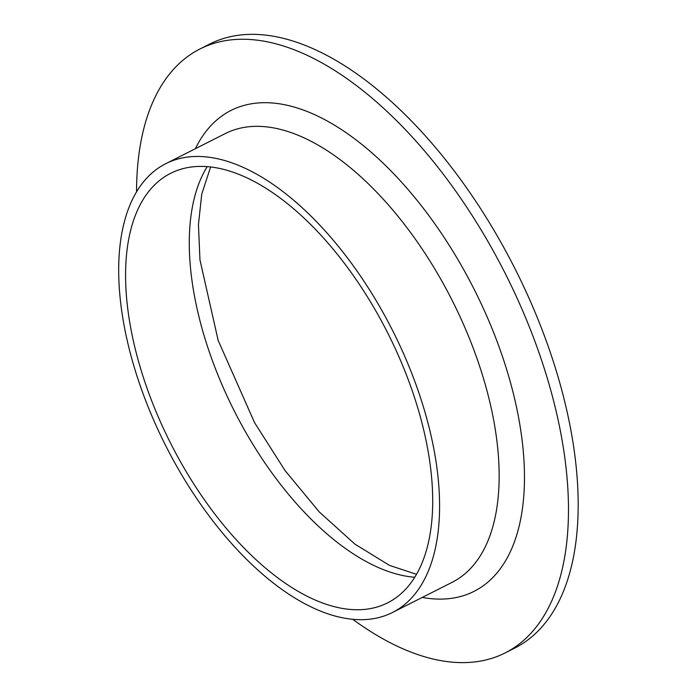 <?xml version="1.0" encoding="UTF-8"?>
<svg xmlns="http://www.w3.org/2000/svg" width="697" height="697" viewBox="0 0 697 697"><rect width="100%" height="100%" fill="white"/><g stroke="black" fill="none" stroke-linecap="round" stroke-linejoin="round"><path stroke-width="1.05" d="M136.551 191.771A338.333 171.218 63.2 0 1 199.873 49.025L209.57 44.12A338.333 171.218 63.2 0 1 515.039 268.789A338.333 171.218 63.2 0 1 514.926 647.983L505.229 652.88A338.333 171.218 63.2 0 1 352.726 619.276M199.873 49.025A338.333 171.218 63.2 0 1 505.342 273.694A338.333 171.218 63.2 0 1 505.229 652.88M179.312 459.663A240.613 121.766 63.2 0 1 170.556 173.353A240.613 121.766 63.2 0 1 387.802 333.131A240.613 121.766 63.2 0 1 387.715 602.8A240.613 121.766 63.2 0 1 179.312 459.663M174.825 462.878A251.417 127.229 63.2 0 1 165.686 163.717A251.417 127.229 63.2 0 1 392.672 330.666A251.417 127.229 63.2 0 1 392.585 612.436A251.417 127.229 63.2 0 1 174.825 462.878M414.802 577.255A240.613 121.766 63.2 0 1 243.026 427.444A240.613 121.766 63.2 0 1 207.192 166.679M165.686 163.717L225.253 133.597A251.417 127.229 63.2 0 1 452.24 300.546A251.417 127.229 63.2 0 1 452.153 582.317L392.585 612.436M195.378 148.705A269.408 136.333 63.2 0 1 474.221 289.429A269.408 136.333 63.2 0 1 422.277 597.425M210.599 167.01L201.738 194.149L198.445 224.608L199.961 259.911L218.17 340.45L254.588 422.687L285.099 470.649L319.252 511.92L354.904 544.113L389.449 565.363L416.562 574.319"/></g></svg>
